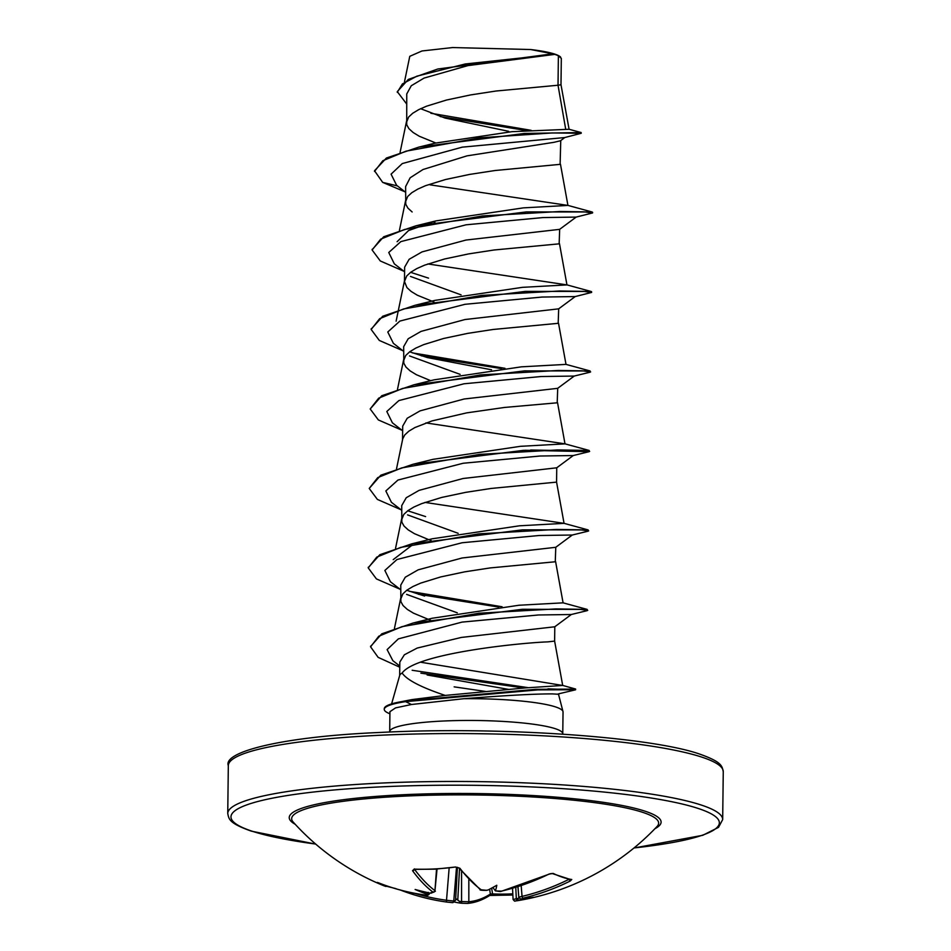 <?xml version="1.0" encoding="UTF-8"?>
<svg xmlns="http://www.w3.org/2000/svg" width="951" height="951" viewBox="0 0 951 951"><rect width="100%" height="100%" fill="white"/><g stroke="black" fill="none" stroke-linecap="round" stroke-linejoin="round"><path stroke-width="1.43" d="M377.844 882.576A1.652 1.486 120.4 0 1 377.083 882.492L378.617 882.861A246.678 221.654 -68.7 0 0 425.442 895.034L427.379 894.511A246.939 103.1 -87.5 0 1 426.571 893.988A182.901 135.541 -24.4 0 1 415.123 889.47A182.901 103.766 15.9 0 0 429.365 892.989A246.939 218.98 -61.6 0 0 431.195 893.144L433.157 892.264A1.652 1.426 -53 0 0 434.952 890.659L437.044 869.059M455.565 867.003L435.082 869.166L414.624 869.369A1.652 0.749 91.9 0 1 414.267 869.131A247.165 185.183 -33.2 0 0 434.714 868.929A247.165 185.183 -33.2 0 0 455.565 867.003L459.868 868.239A1.652 1.284 142.4 0 1 458.679 867.835L455.921 867.241M385.928 886.463A247.165 105.668 -64.3 0 1 382.682 885.274A247.486 247.486 0 0 1 293.158 822.033A183.507 25.939 0.7 0 1 425.37 795.345A183.507 25.939 0.7 0 1 642.567 812.297A183.507 25.939 0.7 0 1 657.07 826.478A247.486 247.486 0 0 1 518.533 900.526L515.192 900.954A1.652 1.51 -95 0 0 515.299 900.942A246.678 99.391 85.4 0 0 518.533 900.526M459.868 868.239A246.678 99.391 85.4 0 0 481.206 889.791L486.318 890.302A246.939 218.98 -61.6 0 0 488.184 889.958A182.901 33.321 -40.5 0 0 496.779 885.274A182.901 57.31 45.9 0 1 495.507 890.445A246.939 97.014 81.7 0 0 496.351 890.968L501.462 891.123A246.678 221.654 -68.7 0 0 548.953 874.1L553.22 873.434A247.165 75.046 60 0 0 562.897 877.369A247.165 75.046 60 0 0 571.753 879.497L570.196 881.054L568.864 879.306M570.196 881.054A246.678 223.473 104.8 0 1 523.014 898.172L521.077 899.052A1.652 1.51 91.8 0 1 520.732 899.087L518.818 897.482L517.95 886.665M521.077 899.052A246.939 97.014 81.7 0 0 521.885 899.075A182.901 99.011 20.5 0 0 533.416 897.257A182.901 140.296 -18.9 0 1 519.103 900.074A246.939 225.066 96.6 0 1 517.249 900.431L515.299 900.942M467.262 903.414L462.138 903.26A1.652 0.678 94.7 0 0 462.138 903.26L467.464 903.414A1.652 1.51 85.1 0 1 467.262 903.414M414.743 893.322A245.037 221.987 -75.2 0 0 446.518 900.264L453.77 901.025A245.287 102.411 92.5 0 0 454.78 901.037L456.575 899.028L459.369 901.346A245.287 223.568 -83.4 0 0 461.568 901.536A1.652 0.678 94.7 0 0 462.103 903.26L460.284 903.093A182.901 69.851 45.2 0 1 453.948 901.952M456.516 867.288L453.77 901.025A1.652 1.498 91.6 0 1 452.105 902.606L446.994 902.083A1.652 0.689 97.7 0 0 446.994 902.083A246.678 223.473 104.8 0 1 400.633 890.112M389.91 713.773A85.816 12.125 0.7 0 1 384.263 709.363L384.275 708.697A85.816 12.125 0.7 0 1 397.542 702.397L412.033 699.579L445.199 695.419C421.079 687.335 406.731 679.87 402.142 673.046A77.269 10.925 0.7 0 0 399.717 675.329L391.598 703.906M397.542 702.397A85.816 12.125 0.7 0 1 405.613 700.97L412.033 699.579M562.98 711.538L558.522 694.266L552.365 693.897C534.652 693.85 505.159 695.454 463.886 698.7A86.541 12.232 0.7 0 1 555.455 706.89A86.541 12.232 0.7 0 1 562.98 711.538A86.541 12.232 0.7 0 1 563.04 712.002L562.766 733.78A86.541 12.232 -179.3 0 0 555.194 728.668A86.541 12.232 -179.3 0 0 458.192 720.549A86.541 12.232 -179.3 0 0 389.696 731.664L389.684 732.032M454.138 686.86L485.902 691.496M397.482 185.932L382.671 182.378L374.516 170.764L386.415 158.021L418.797 147.12L435.106 143.149L511.923 131.678L569.09 129.277L560.995 84.734L558.023 85.233L558.38 55.776A77.269 10.925 -179.3 0 0 554.968 54.445A77.269 10.925 -179.3 0 0 554.778 54.385L467.916 65.607L424.051 78.089L411.26 85.756L406.755 93.935L406.719 124.747L408.894 128.647L413.114 132.486L419.248 136.231L435.784 142.983M565.714 129.277L558.023 85.233L496.03 91.023L470.543 94.934L446.506 100.033L426.512 106.203L418.725 109.638L412.722 113.252L408.657 117.009L406.41 122.56M564.823 137.515L560.531 140.748L553.898 142.329L467.012 155.857L422.993 169.528L410.154 177.789L405.625 186.562L405.744 204.239L407.92 208.126L412.14 211.966M560.745 140.582L560.115 164.345L495.055 170.514L469.568 174.425L445.532 179.513L425.537 185.683L417.762 189.118L411.759 192.732L407.682 196.488L405.435 202.04M420.639 108.699L444.985 118.043L508.63 131.309M404.591 271.82L394.32 263.831L388.745 252.502L400.858 241.602L466.061 224.805L542.973 217.565L576.163 217.09L559.628 229.357L466.014 240.044L421.994 251.92L409.156 259.278L404.639 267.172L404.472 281.532L406.957 287.606L411.165 291.458L417.311 295.202L433.989 302.002M433.692 222.094L434.964 222.522M559.663 229.334L559.152 243.836L494.08 249.994L468.593 253.905L444.557 258.993L424.562 265.174L416.788 268.598L410.784 272.212L406.719 275.968L404.472 281.532M410.475 276.432L461.069 294.858M403.616 351.311L393.357 343.311L387.782 331.994L399.872 321.081L465.063 304.296L541.975 297.057L575.2 296.569L558.653 308.849L465.039 319.524L421.02 331.4L408.181 338.77L403.676 346.651L403.806 363.199L405.982 367.098L410.202 370.938L416.336 374.682L430.696 380.697M558.689 308.825L558.178 323.316L493.117 329.474L467.63 333.385L443.594 338.485L423.599 344.654L415.813 348.09L409.81 351.704L405.744 355.46L403.497 361.011M409.512 355.924L460.106 374.349M402.642 430.791L392.394 422.803L386.807 411.486L398.897 400.573L464.088 383.776L541.012 376.537L574.226 376.061L557.678 388.329L464.112 399.004L420.08 410.868L407.218 418.25L402.701 426.131L402.535 439.802M557.714 388.305L557.203 402.796L504.565 407.444L466.656 412.877L431.968 420.924L414.85 427.57L408.835 431.183L404.769 434.94L402.748 438.791L396.519 468.843M401.679 510.283L391.408 502.283L385.833 490.954L397.946 480.053L463.149 463.256L540.061 456.016L573.251 455.541L556.715 467.809L463.101 478.496L419.082 490.371L406.243 497.73L401.726 505.623L401.857 522.17L404.044 526.069L408.252 529.909L414.398 533.654L428.746 539.669M572.264 535.033L588.122 531.169L588.146 529.921L522.468 529.838L411.89 543.806L432.087 538.813L519.472 525.796L564.062 523.359L556.573 482.121L491.168 488.445L465.681 492.356L441.644 497.444L421.65 503.626L413.875 507.049L407.872 510.663L403.795 514.42L401.56 519.983M407.563 514.883L458.156 533.309M400.704 589.763L390.445 581.774L384.858 570.445L396.959 559.533L462.138 542.748L539.062 535.508L572.276 535.021L555.741 547.3L462.091 557.987L418.119 569.851L405.269 577.221L400.763 585.103L400.882 601.65L403.069 605.549L407.29 609.389L413.423 613.133L428.164 619.279M429.804 540.025L431.076 540.453M555.776 547.277L555.265 561.768L490.205 567.925L464.718 571.836L440.682 576.936L420.687 583.106L412.9 586.541L406.897 590.155L402.832 593.911L400.585 599.463M406.6 594.375L457.276 612.813M399.765 666.021L392.846 660.648L387.116 649.604L398.362 638.87L462.02 622.109L538.432 614.976L571.313 614.512L554.766 626.78L461.342 637.432L417.216 648.059L404.341 654.799L399.824 662.051L399.658 675.543M429.067 619.588L430.327 620.016M554.802 626.757L554.623 641.093L547.8 641.877C522.539 642.698 416.134 653.075 402.142 673.046M406.636 103.956L397.28 91.641L408.312 79.42L437.781 69.007L552.697 53.827L530.765 49.535L452.628 47.55L421.971 50.974L409.774 56.323L404.508 81.715M560.995 84.734L561.316 58.38L558.38 55.776M405.554 192.28L396.579 185.231L391.075 174.164L402.297 163.56L462.293 147.143L564.739 137.55L581.239 133.271L581.144 132.546L569.09 129.277M374.504 171.43L382.825 160.731L406.018 151.161L480.017 137.8L552.103 132.95L581.239 133.271M526.795 130.596L440.182 116.545M397.268 92.306L402.428 83.914L416.883 76.163L465.205 63.979L554.778 54.385M418.797 147.12L524.465 133.437L581.144 132.546M531.157 130.335L430.862 113.264M437.781 69.007L552.436 53.886L554.718 54.385M445.199 695.419L525.356 687.918L562.695 685.457L420.675 662.229M571.289 614.512L587.159 610.649L587.171 609.401L522.349 609.282L412.984 623.06L432.17 618.257L518.996 605.24L563.051 602.839M393.215 559.628L412.282 545.042M588.146 529.921L564.038 523.347L424.942 502.401M525.059 450.275L589.097 451.677L589.109 450.429L523.442 450.358L412.877 464.314L433.05 459.333L520.423 446.316L565.037 443.867L425.917 422.922M574.202 376.061L590.072 372.198L590.084 370.949L524.417 370.878L413.816 384.834L434.013 379.853L521.386 366.836L566 364.388L558.51 323.15M434.999 300.373L522.372 287.345L566.974 284.908L427.867 263.95M397.114 241.697L408.585 230.534L435.974 220.894L523.371 207.865L567.949 205.416L429.935 184.815M389.946 711.681L395.521 707.901L411.45 704.501L463.886 698.7M410.618 272.331L428.532 278.132M409.655 351.822L427.546 357.612L491.536 369.784M407.706 510.782L425.608 516.583M406.731 590.274L424.633 596.063M427.165 674.984L508.63 689.404M571.432 689.38L575.64 689.083L575.498 689.82L558.023 693.992M382.671 182.378L404.96 191.805M576.14 217.101L592.58 212.941L584.223 211.859L560.401 211.491L482.561 215.925L404.603 229.464L380.638 239.176L372.126 249.994L380.293 260.966L403.83 271.237M575.177 296.581L591.617 292.433L583.248 291.339L559.402 290.982L481.575 295.416L403.628 308.944L379.663 318.668L371.163 329.474L379.33 340.458L402.867 350.729M421.293 355.805L501.712 368.643M590.642 371.912L582.285 370.831L558.439 370.462L480.6 374.896L402.642 388.436L378.688 398.16L370.189 408.978L378.367 419.95L401.893 430.209M589.668 451.392L581.311 450.31L557.476 449.942L479.649 454.376L401.691 467.916L377.725 477.628L369.214 488.445L377.381 499.418L400.918 509.688M588.693 530.884L580.336 529.802L556.49 529.434L478.65 533.868L400.716 547.396L376.751 557.12L368.251 567.925L376.418 578.909L399.955 589.18M418.381 594.256L498.811 607.095M587.73 610.364L579.492 609.282L555.978 608.913L478.971 613.217L402.035 626.638L378.771 636.231L370.593 646.823L378.141 657.355L399.753 667.21M420.865 673.153L523.977 688.037M575.628 689.748L537.767 689.891L405.601 701.636L405.613 700.97L535.829 689.309L575.64 689.083M591.855 212.608L592.592 212.287L592.021 211.978L526.355 211.907L415.789 225.862L383.728 236.751L372.138 249.661M590.88 292.088L591.617 291.767L591.058 291.47L525.38 291.386L414.802 305.342L382.754 316.243L371.175 329.141M412.556 352.904L504.981 368.31M413.816 384.834L381.767 395.735L370.189 408.978M530.67 450.013L588.942 451.059M412.877 464.314L380.816 475.203L369.214 488.445M411.89 543.806L379.841 554.695L368.263 567.604M409.631 591.356L502.08 606.762M412.984 623.06L381.767 633.83L370.605 646.49M412.152 670.265L528.34 687.692M547.99 688.845L559.866 689.273M560.626 57.108A76.853 10.865 -179.3 0 0 560.555 57.036A76.853 10.865 -179.3 0 0 530.765 49.535M384.263 709.363A85.816 12.125 0.7 0 1 405.601 701.636L411.45 704.501M433.157 892.264A246.678 101.21 -91.3 0 1 412.532 870.676L414.267 869.131M513.54 899.432L516.31 898.719A245.287 223.568 -83.4 0 0 518.485 898.303L518.925 897.934M496.351 890.968A1.652 1.438 121.4 0 1 495.364 890.814L492.868 887.449M461.568 871.473L461.568 901.536L468.831 901.738A245.037 100.533 88.7 0 0 490.371 894.047L492.559 893.904A1.652 0.63 92.5 0 0 493.094 895.034L493.094 895.034A1.652 0.63 92.5 0 0 493.272 894.974A247.165 215.818 50 0 0 512.862 894.962M429.115 892.93A245.287 102.411 92.5 0 0 429.21 892.989L429.721 893.048M519.282 897.661C518.236 897.459 519.151 897.031 522.04 896.389A245.037 221.987 -75.2 0 0 568.9 879.378M412.532 870.676A1.652 1.296 -36.2 0 0 414.434 869.369M430.565 893.084L429.365 892.989M426.571 893.988L428.259 892.371M429.21 892.953L429.21 892.989A1.652 1.462 122.7 0 1 427.379 894.511M481.206 889.791A1.652 1.426 126.4 0 1 480.196 889.565L480.196 889.565C479.34 890.112 481.456 890.386 486.543 890.374A1.652 0.618 79.7 0 0 486.746 890.231M486.318 890.302A1.652 0.618 79.7 0 0 486.543 890.374L488.184 889.958M501.462 891.123A1.652 0.618 76.7 0 0 501.676 891.17C499.846 890.873 503.697 892.288 495.364 890.814L495.364 890.814A1.652 1.438 121.4 0 1 495.15 890.647M449.145 868.049L446.518 900.264A1.652 0.689 97.7 0 0 446.97 902.083L452.961 902.618A246.939 103.1 -87.5 0 1 452.355 902.606M454.78 901.037L452.961 902.618M553.22 873.434A1.652 1.438 115.7 0 1 552.008 873.47L549.202 874.135C548.394 874.326 552.495 872.97 549.202 874.135L501.676 891.17M571.753 879.497A1.652 1.533 98.2 0 1 570.885 879.639L552.008 873.47M460.284 903.093L459.369 901.346M468.831 879.592L468.831 901.738A1.652 1.51 85.1 0 1 467.464 903.414C474.929 902.796 482.359 900.145 489.753 895.462L512.862 895.01M523.014 898.172A1.652 0.63 -103.4 0 1 522.04 896.389L521.184 885.619M489.622 889.197L490.371 894.047A1.652 1.462 57.4 0 1 489.753 895.462M521.885 899.075L520.732 899.087M518.485 898.303C517.189 899.515 517.392 900.11 519.103 900.074M517.249 900.431A1.652 0.654 -100.6 0 1 516.31 898.719L515.775 887.354M395.973 888.65L382.682 885.274A247.165 105.668 -64.3 0 1 377.083 882.492M462.067 903.26A246.939 225.066 96.6 0 1 460.474 903.117M295.214 824.291A185.956 26.283 0.7 0 1 413.495 794.299A185.956 26.283 0.7 0 1 644.814 811.108A185.956 26.283 0.7 0 1 654.954 828.69M315.661 844.06A244.193 34.509 0.7 0 1 252.384 831.293A244.193 34.509 0.7 0 1 375.229 787.143A244.193 34.509 0.7 0 1 697.951 808.374A244.193 34.509 0.7 0 1 634.032 847.947M228.323 765.638C222.748 752.003 281.639 736.561 380.031 732.46C497.718 726.302 649.426 736.526 699.603 754.06C722.724 762.215 721.987 766.399 723.259 771.677A247.486 34.973 -179.3 0 0 701.588 757.044A247.486 34.973 -179.3 0 0 424.217 733.827A247.486 34.973 -179.3 0 0 228.323 765.638L227.741 813.545A247.486 34.973 0.7 0 1 423.623 781.734A247.486 34.973 0.7 0 1 700.994 804.95A247.486 34.973 0.7 0 1 722.677 819.584L718.516 827.358L702.765 835.299L633.948 848.007M414.577 869.357A245.037 100.533 88.7 0 0 434.952 890.659L436.533 869.083M455.6 900.038L457.419 867.3M459.511 868.905L457.764 900.181M491.655 888.115L492.559 893.904A245.513 214.379 -130 0 0 512.815 893.845M227.741 813.545C229.013 818.823 228.276 823.019 251.397 831.162L315.744 844.119M556.751 467.785L556.573 482.133M723.259 771.677L722.677 819.584M562.695 685.445L554.623 641.093M394.451 628.409L400.74 598.072M563.087 602.827L555.598 561.601M395.545 548.323L401.702 518.592M589.109 450.429L565.001 443.855L557.536 402.642M397.494 389.351L403.652 359.621M396.115 321.176L398.314 310.585M398.457 309.871L404.615 280.129M591.058 291.47L566.951 284.884L559.485 243.67M399.432 230.392L405.59 200.649M592.021 211.978L567.925 205.404L560.46 164.178M400.098 152.374L406.564 121.169M389.934 711.681L389.696 731.664M573.227 455.553L589.097 451.677M559.212 693.838L558.451 694.408M562.576 685.386L575.521 689.011M563.016 602.815L587.171 609.401M565.976 364.376L590.084 370.949M434.999 300.361L414.802 305.342M435.974 220.882L415.789 225.862M592.592 212.287L592.58 212.941M372.138 249.328L372.126 249.994M591.617 291.767L591.617 292.433M371.163 328.82L371.163 329.474M368.251 567.271L368.251 567.925M370.593 646.157L370.593 646.823M512.541 888.305L513.076 899.396C514.277 901.037 514.99 901.56 515.192 900.954M430.054 893.096L435.403 891.253M414.351 868.893L413.97 869.428L414.624 869.369M377.416 882.421L378.676 882.885C393.762 888.84 409.394 892.906 425.561 895.081C427.106 895.842 428.473 895.295 429.662 893.453M458.679 867.835L480.196 889.565M399.765 889.791C415.005 895.783 430.744 899.884 446.97 902.083"/></g></svg>
